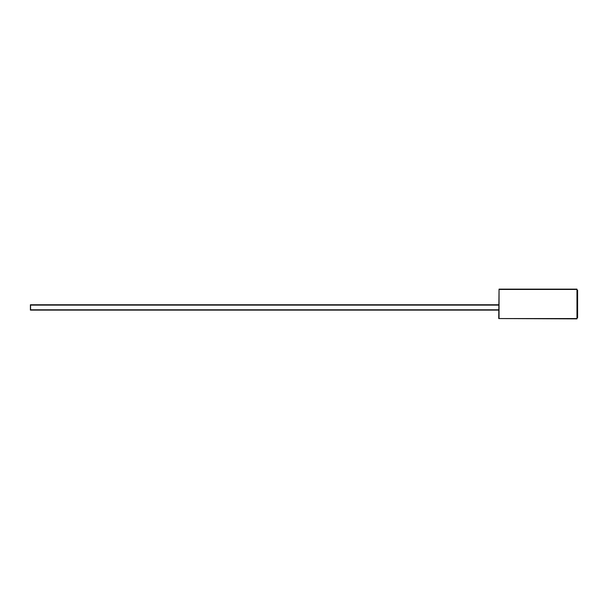 <?xml version="1.0" encoding="UTF-8"?>
<svg xmlns="http://www.w3.org/2000/svg" width="608" height="608" viewBox="0 0 608 608"><rect width="100%" height="100%" fill="white"/><g stroke="black" fill="none" stroke-linecap="round" stroke-linejoin="round"><path stroke-width="0.91" d="M576.977 289.134L576.977 318.866L499.046 318.554L499.046 289.446L576.977 289.446L576.977 318.554L499.046 318.554L576.977 318.866L498.735 318.554L499.046 289.134L576.977 289.134M30.4 304.768L498.735 304.768L30.4 304.768L30.4 310.118L498.735 310.118M498.735 304.768L30.56 304.768L498.735 304.798L30.56 304.798L498.735 305.11L30.56 305.11L30.56 309.806L498.735 309.806L30.4 310.118M577.6 290.229L576.977 290.229L577.6 290.229L577.6 317.771L576.977 317.771L577.6 317.771L577.6 290.229"/></g></svg>
